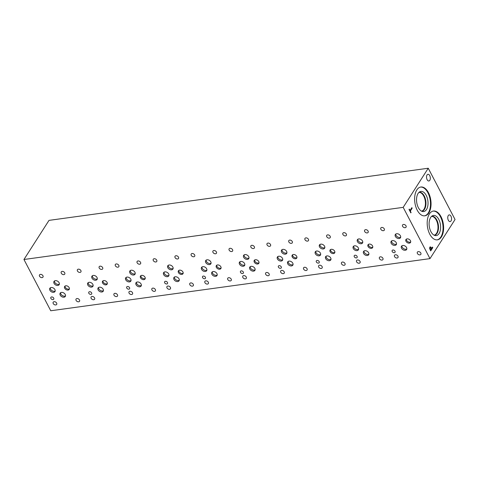 <?xml version="1.0" encoding="UTF-8"?>
<svg xmlns="http://www.w3.org/2000/svg" width="479" height="479" viewBox="0 0 479 479"><rect width="100%" height="100%" fill="white"/><g stroke="black" fill="none" stroke-linecap="round" stroke-linejoin="round"><path stroke-width="0.72" d="M403.186 207.353L428.244 168.237L455.05 219.508L429.992 258.624L403.186 207.353L23.95 259.492L50.756 310.763L429.992 258.624M430.645 249.966L431.477 248.667L430.675 247.565L430.076 248.613L430.645 249.966L430.238 250.026M430.675 247.565L429.681 247.882M429.968 247.661L429.531 247.9L429.968 247.661M429.687 248.517L429.92 247.23L430.579 246.877L431.711 248.302L432.489 247.086L432.788 247.649L430.699 250.912L429.687 248.517M432.788 247.649L432.088 247.751L430.411 250.361M431.711 248.302L431.31 248.356M429.873 246.972L430.759 247.912M429.394 213.957A14.538 8.053 -97.8 0 1 433.417 211.041A14.538 8.053 -97.8 0 1 442.488 220.304A14.538 8.053 -97.8 0 1 441.404 236.931A14.538 8.053 -97.8 0 1 437.381 239.847A14.538 8.053 -97.8 0 1 428.316 230.585A14.538 8.053 -97.8 0 1 429.394 213.957M416.832 189.929A14.538 8.053 -97.8 0 1 420.855 187.014A14.538 8.053 -97.8 0 1 429.926 196.276A14.538 8.053 -97.8 0 1 428.843 212.898A14.538 8.053 -97.8 0 1 424.819 215.819A14.538 8.053 -97.8 0 1 415.748 206.557A14.538 8.053 -97.8 0 1 416.832 189.929M427.034 174.973A3.377 1.868 -97.8 0 1 427.969 174.296A3.377 1.868 -97.8 0 1 430.07 176.446A3.377 1.868 -97.8 0 1 429.819 180.302A3.377 1.868 -97.8 0 1 428.885 180.978A3.377 1.868 -97.8 0 1 426.783 178.829A3.377 1.868 -97.8 0 1 427.034 174.973M448.26 215.58A3.377 1.868 -97.8 0 1 449.194 214.897A3.377 1.868 -97.8 0 1 451.302 217.053A3.377 1.868 -97.8 0 1 451.05 220.909A3.377 1.868 -97.8 0 1 450.116 221.585A3.377 1.868 -97.8 0 1 448.009 219.436A3.377 1.868 -97.8 0 1 448.26 215.58M411.868 207.635L412.162 208.203L410.323 211.077L411.072 212.508L410.826 212.892L409.03 209.461L409.276 209.072L410.024 210.509L411.868 207.635M411.455 208.281L409.79 210.91M412.162 208.203L411.461 208.299M410.024 210.509L409.605 210.562M411.072 212.508L410.653 212.568M410.323 211.077L409.904 211.131M428.244 168.237L49.008 220.376L23.95 259.492M368.435 244.356A2.706 1.886 -147.4 0 0 368.68 245.583A2.706 1.886 -147.4 0 0 372.788 247.14M368.076 246.529A2.706 1.886 32.6 0 1 368.034 244.763A2.706 1.886 32.6 0 1 370.255 244.158A2.706 1.886 32.6 0 1 372.542 245.913A2.706 1.886 32.6 0 1 372.584 247.679A2.706 1.886 32.6 0 1 370.363 248.284A2.706 1.886 32.6 0 1 368.076 246.529M292.585 254.786A2.706 1.886 -147.4 0 0 292.831 256.014A2.706 1.886 -147.4 0 0 296.938 257.57M292.232 256.954A2.706 1.886 32.6 0 1 292.184 255.187A2.706 1.886 32.6 0 1 294.405 254.588A2.706 1.886 32.6 0 1 296.693 256.343A2.706 1.886 32.6 0 1 296.74 258.109A2.706 1.886 32.6 0 1 294.513 258.708A2.706 1.886 32.6 0 1 292.232 256.954M216.742 265.21A2.706 1.886 -147.4 0 0 216.987 266.444A2.706 1.886 -147.4 0 0 221.088 268M216.382 267.384A2.706 1.886 32.6 0 1 216.334 265.617A2.706 1.886 32.6 0 1 218.562 265.013A2.706 1.886 32.6 0 1 220.843 266.767A2.706 1.886 32.6 0 1 220.891 268.533A2.706 1.886 32.6 0 1 218.669 269.138A2.706 1.886 32.6 0 1 216.382 267.384M140.892 275.641A2.706 1.886 -147.4 0 0 141.137 276.868A2.706 1.886 -147.4 0 0 145.245 278.425M140.533 277.808A2.706 1.886 32.6 0 1 140.491 276.048A2.706 1.886 32.6 0 1 142.712 275.443A2.706 1.886 32.6 0 1 144.999 277.197A2.706 1.886 32.6 0 1 145.041 278.964A2.706 1.886 32.6 0 1 142.82 279.568A2.706 1.886 32.6 0 1 140.533 277.808M65.042 286.065A2.706 1.886 -147.4 0 0 65.294 287.298A2.706 1.886 -147.4 0 0 69.395 288.855M64.689 288.238A2.706 1.886 32.6 0 1 64.641 286.472A2.706 1.886 32.6 0 1 66.862 285.867A2.706 1.886 32.6 0 1 69.15 287.628A2.706 1.886 32.6 0 1 69.198 289.388A2.706 1.886 32.6 0 1 66.97 289.993A2.706 1.886 32.6 0 1 64.689 288.238M102.967 280.856A2.706 1.886 -147.4 0 0 103.213 282.083A2.706 1.886 -147.4 0 0 107.32 283.64M102.614 283.023A2.706 1.886 32.6 0 1 102.566 281.257A2.706 1.886 32.6 0 1 104.787 280.658A2.706 1.886 32.6 0 1 107.074 282.412A2.706 1.886 32.6 0 1 107.122 284.179A2.706 1.886 32.6 0 1 104.895 284.777A2.706 1.886 32.6 0 1 102.614 283.023M178.817 270.425A2.706 1.886 -147.4 0 0 179.062 271.653A2.706 1.886 -147.4 0 0 183.17 273.216M178.457 272.599A2.706 1.886 32.6 0 1 178.416 270.833A2.706 1.886 32.6 0 1 180.637 270.228A2.706 1.886 32.6 0 1 182.918 271.982A2.706 1.886 32.6 0 1 182.966 273.748A2.706 1.886 32.6 0 1 180.745 274.353A2.706 1.886 32.6 0 1 178.457 272.599M254.666 259.995A2.706 1.886 -147.4 0 0 254.912 261.229A2.706 1.886 -147.4 0 0 259.013 262.785M254.307 262.169A2.706 1.886 32.6 0 1 254.259 260.402A2.706 1.886 32.6 0 1 256.481 259.798A2.706 1.886 32.6 0 1 258.768 261.558A2.706 1.886 32.6 0 1 258.816 263.318A2.706 1.886 32.6 0 1 256.594 263.923A2.706 1.886 32.6 0 1 254.307 262.169M330.51 249.571A2.706 1.886 -147.4 0 0 330.755 250.798A2.706 1.886 -147.4 0 0 334.863 252.355M330.157 251.738A2.706 1.886 32.6 0 1 330.109 249.972A2.706 1.886 32.6 0 1 332.33 249.373A2.706 1.886 32.6 0 1 334.617 251.128A2.706 1.886 32.6 0 1 334.659 252.894A2.706 1.886 32.6 0 1 332.438 253.493A2.706 1.886 32.6 0 1 330.157 251.738M406.36 239.141A2.706 1.886 -147.4 0 0 406.605 240.374A2.706 1.886 -147.4 0 0 410.707 241.931M406 241.314A2.706 1.886 32.6 0 1 405.952 239.548A2.706 1.886 32.6 0 1 408.18 238.943A2.706 1.886 32.6 0 1 410.461 240.697A2.706 1.886 32.6 0 1 410.509 242.464A2.706 1.886 32.6 0 1 408.288 243.069A2.706 1.886 32.6 0 1 406 241.314M395.792 234.027A3.042 2.126 -147.4 0 0 396.067 235.411A3.042 2.126 -147.4 0 0 400.678 237.165M395.391 236.47A3.042 2.126 32.6 0 1 395.337 234.488A3.042 2.126 32.6 0 1 397.833 233.806A3.042 2.126 32.6 0 1 400.402 235.782A3.042 2.126 32.6 0 1 400.456 237.764A3.042 2.126 32.6 0 1 397.959 238.44A3.042 2.126 32.6 0 1 395.391 236.47M364.01 251.002A3.042 2.126 -147.4 0 0 364.291 252.385A3.042 2.126 -147.4 0 0 368.902 254.133M363.609 253.445A3.042 2.126 32.6 0 1 363.561 251.457A3.042 2.126 32.6 0 1 366.058 250.78A3.042 2.126 32.6 0 1 368.626 252.75A3.042 2.126 32.6 0 1 368.68 254.738A3.042 2.126 32.6 0 1 366.178 255.415A3.042 2.126 32.6 0 1 363.609 253.445M353.694 246.122A3.042 2.126 -147.4 0 0 353.969 247.499A3.042 2.126 -147.4 0 0 358.585 249.254M353.292 248.559A3.042 2.126 32.6 0 1 353.239 246.577A3.042 2.126 32.6 0 1 355.741 245.895A3.042 2.126 32.6 0 1 358.31 247.871A3.042 2.126 32.6 0 1 358.358 249.852A3.042 2.126 32.6 0 1 355.861 250.535A3.042 2.126 32.6 0 1 353.292 248.559M319.942 244.458A3.042 2.126 -147.4 0 0 320.217 245.841A3.042 2.126 -147.4 0 0 324.834 247.589M319.541 246.901A3.042 2.126 32.6 0 1 319.487 244.913A3.042 2.126 32.6 0 1 321.99 244.236A3.042 2.126 32.6 0 1 324.552 246.206A3.042 2.126 32.6 0 1 324.606 248.194A3.042 2.126 32.6 0 1 322.11 248.87A3.042 2.126 32.6 0 1 319.541 246.901M288.166 261.432A3.042 2.126 -147.4 0 0 288.442 262.815A3.042 2.126 -147.4 0 0 293.052 264.564M287.765 263.869A3.042 2.126 32.6 0 1 287.711 261.887A3.042 2.126 32.6 0 1 290.208 261.211A3.042 2.126 32.6 0 1 292.777 263.181A3.042 2.126 32.6 0 1 292.831 265.162A3.042 2.126 32.6 0 1 290.334 265.845A3.042 2.126 32.6 0 1 287.765 263.869M277.844 256.546A3.042 2.126 -147.4 0 0 278.119 257.93A3.042 2.126 -147.4 0 0 282.736 259.678M277.443 258.989A3.042 2.126 32.6 0 1 277.395 257.001A3.042 2.126 32.6 0 1 279.892 256.325A3.042 2.126 32.6 0 1 282.46 258.301A3.042 2.126 32.6 0 1 282.514 260.283A3.042 2.126 32.6 0 1 280.011 260.959A3.042 2.126 32.6 0 1 277.443 258.989M244.092 254.888A3.042 2.126 -147.4 0 0 244.368 256.271A3.042 2.126 -147.4 0 0 248.984 258.019M243.691 257.325A3.042 2.126 32.6 0 1 243.643 255.343A3.042 2.126 32.6 0 1 246.14 254.666A3.042 2.126 32.6 0 1 248.709 256.636A3.042 2.126 32.6 0 1 248.763 258.624A3.042 2.126 32.6 0 1 246.26 259.301A3.042 2.126 32.6 0 1 243.691 257.325M212.317 271.856A3.042 2.126 -147.4 0 0 212.592 273.24A3.042 2.126 -147.4 0 0 217.209 274.994M211.916 274.299A3.042 2.126 32.6 0 1 211.862 272.312A3.042 2.126 32.6 0 1 214.364 271.635A3.042 2.126 32.6 0 1 216.933 273.611A3.042 2.126 32.6 0 1 216.981 275.593A3.042 2.126 32.6 0 1 214.484 276.269A3.042 2.126 32.6 0 1 211.916 274.299M202 266.977A3.042 2.126 -147.4 0 0 202.276 268.36A3.042 2.126 -147.4 0 0 206.886 270.108M201.599 269.414A3.042 2.126 32.6 0 1 201.545 267.432A3.042 2.126 32.6 0 1 204.042 266.755A3.042 2.126 32.6 0 1 206.611 268.725A3.042 2.126 32.6 0 1 206.665 270.713A3.042 2.126 32.6 0 1 204.168 271.389A3.042 2.126 32.6 0 1 201.599 269.414M168.249 265.312A3.042 2.126 -147.4 0 0 168.524 266.695A3.042 2.126 -147.4 0 0 173.135 268.45M167.848 267.755A3.042 2.126 32.6 0 1 167.794 265.767A3.042 2.126 32.6 0 1 170.29 265.091A3.042 2.126 32.6 0 1 172.859 267.066A3.042 2.126 32.6 0 1 172.913 269.048A3.042 2.126 32.6 0 1 170.416 269.725A3.042 2.126 32.6 0 1 167.848 267.755M136.473 282.287A3.042 2.126 -147.4 0 0 136.749 283.67A3.042 2.126 -147.4 0 0 141.359 285.418M136.066 284.724A3.042 2.126 32.6 0 1 136.018 282.742A3.042 2.126 32.6 0 1 138.515 282.065A3.042 2.126 32.6 0 1 141.083 284.035A3.042 2.126 32.6 0 1 141.137 286.023A3.042 2.126 32.6 0 1 138.635 286.699A3.042 2.126 32.6 0 1 136.066 284.724M126.151 277.401A3.042 2.126 -147.4 0 0 126.426 278.784A3.042 2.126 -147.4 0 0 131.042 280.538M125.749 279.844A3.042 2.126 32.6 0 1 125.696 277.856A3.042 2.126 32.6 0 1 128.198 277.179A3.042 2.126 32.6 0 1 130.767 279.155A3.042 2.126 32.6 0 1 130.815 281.137A3.042 2.126 32.6 0 1 128.318 281.814A3.042 2.126 32.6 0 1 125.749 279.844M92.399 275.742A3.042 2.126 -147.4 0 0 92.675 277.125A3.042 2.126 -147.4 0 0 97.291 278.874M91.998 278.179A3.042 2.126 32.6 0 1 91.944 276.197A3.042 2.126 32.6 0 1 94.447 275.521A3.042 2.126 32.6 0 1 97.015 277.491A3.042 2.126 32.6 0 1 97.063 279.479A3.042 2.126 32.6 0 1 94.567 280.155A3.042 2.126 32.6 0 1 91.998 278.179M60.623 292.717A3.042 2.126 -147.4 0 0 60.899 294.094A3.042 2.126 -147.4 0 0 65.515 295.848M60.222 295.154A3.042 2.126 32.6 0 1 60.168 293.172A3.042 2.126 32.6 0 1 62.665 292.489A3.042 2.126 32.6 0 1 65.234 294.465A3.042 2.126 32.6 0 1 65.288 296.447A3.042 2.126 32.6 0 1 62.791 297.13A3.042 2.126 32.6 0 1 60.222 295.154M50.301 287.831A3.042 2.126 -147.4 0 0 50.582 289.214A3.042 2.126 -147.4 0 0 55.193 290.963M49.9 290.274A3.042 2.126 32.6 0 1 49.852 288.286A3.042 2.126 32.6 0 1 52.349 287.61A3.042 2.126 32.6 0 1 54.917 289.579A3.042 2.126 32.6 0 1 54.971 291.567A3.042 2.126 32.6 0 1 52.468 292.244A3.042 2.126 32.6 0 1 49.9 290.274M54.474 280.957A3.042 2.126 -147.4 0 0 54.75 282.341A3.042 2.126 -147.4 0 0 59.366 284.089M54.073 283.394A3.042 2.126 32.6 0 1 54.025 281.413A3.042 2.126 32.6 0 1 56.522 280.736A3.042 2.126 32.6 0 1 59.091 282.706A3.042 2.126 32.6 0 1 59.139 284.694A3.042 2.126 32.6 0 1 56.642 285.37A3.042 2.126 32.6 0 1 54.073 283.394M88.226 282.616A3.042 2.126 -147.4 0 0 88.501 283.999A3.042 2.126 -147.4 0 0 93.118 285.747M87.825 285.059A3.042 2.126 32.6 0 1 87.777 283.071A3.042 2.126 32.6 0 1 90.274 282.394A3.042 2.126 32.6 0 1 92.842 284.37A3.042 2.126 32.6 0 1 92.89 286.352A3.042 2.126 32.6 0 1 90.393 287.029A3.042 2.126 32.6 0 1 87.825 285.059M98.548 287.502A3.042 2.126 -147.4 0 0 98.824 288.885A3.042 2.126 -147.4 0 0 103.434 290.633M98.147 289.939A3.042 2.126 32.6 0 1 98.093 287.957A3.042 2.126 32.6 0 1 100.59 287.28A3.042 2.126 32.6 0 1 103.159 289.25A3.042 2.126 32.6 0 1 103.213 291.238A3.042 2.126 32.6 0 1 100.716 291.915A3.042 2.126 32.6 0 1 98.147 289.939M130.324 270.527A3.042 2.126 -147.4 0 0 130.599 271.91A3.042 2.126 -147.4 0 0 135.216 273.659M129.923 272.97A3.042 2.126 32.6 0 1 129.869 270.982A3.042 2.126 32.6 0 1 132.366 270.306A3.042 2.126 32.6 0 1 134.934 272.276A3.042 2.126 32.6 0 1 134.988 274.263A3.042 2.126 32.6 0 1 132.491 274.94A3.042 2.126 32.6 0 1 129.923 272.97M164.075 272.192A3.042 2.126 -147.4 0 0 164.351 273.569A3.042 2.126 -147.4 0 0 168.967 275.323M163.674 274.629A3.042 2.126 32.6 0 1 163.62 272.647A3.042 2.126 32.6 0 1 166.117 271.964A3.042 2.126 32.6 0 1 168.686 273.94A3.042 2.126 32.6 0 1 168.74 275.922A3.042 2.126 32.6 0 1 166.243 276.605A3.042 2.126 32.6 0 1 163.674 274.629M174.392 277.072A3.042 2.126 -147.4 0 0 174.667 278.455A3.042 2.126 -147.4 0 0 179.284 280.203M173.991 279.514A3.042 2.126 32.6 0 1 173.943 277.527A3.042 2.126 32.6 0 1 176.44 276.85A3.042 2.126 32.6 0 1 179.008 278.82A3.042 2.126 32.6 0 1 179.062 280.808A3.042 2.126 32.6 0 1 176.559 281.484A3.042 2.126 32.6 0 1 173.991 279.514M206.168 260.103A3.042 2.126 -147.4 0 0 206.449 261.48A3.042 2.126 -147.4 0 0 211.059 263.234M205.766 262.54A3.042 2.126 32.6 0 1 205.719 260.558A3.042 2.126 32.6 0 1 208.215 259.875A3.042 2.126 32.6 0 1 210.784 261.851A3.042 2.126 32.6 0 1 210.838 263.833A3.042 2.126 32.6 0 1 208.335 264.516A3.042 2.126 32.6 0 1 205.766 262.54M239.925 261.762A3.042 2.126 -147.4 0 0 240.201 263.145A3.042 2.126 -147.4 0 0 244.811 264.893M239.518 264.198A3.042 2.126 32.6 0 1 239.47 262.217A3.042 2.126 32.6 0 1 241.967 261.54A3.042 2.126 32.6 0 1 244.535 263.51A3.042 2.126 32.6 0 1 244.589 265.498A3.042 2.126 32.6 0 1 242.087 266.174A3.042 2.126 32.6 0 1 239.518 264.198M250.242 266.641A3.042 2.126 -147.4 0 0 250.517 268.024A3.042 2.126 -147.4 0 0 255.133 269.779M249.84 269.084A3.042 2.126 32.6 0 1 249.787 267.102A3.042 2.126 32.6 0 1 252.289 266.42A3.042 2.126 32.6 0 1 254.858 268.396A3.042 2.126 32.6 0 1 254.906 270.378A3.042 2.126 32.6 0 1 252.409 271.054A3.042 2.126 32.6 0 1 249.84 269.084M282.017 249.673A3.042 2.126 -147.4 0 0 282.293 251.056A3.042 2.126 -147.4 0 0 286.909 252.804M281.616 252.11A3.042 2.126 32.6 0 1 281.562 250.128A3.042 2.126 32.6 0 1 284.065 249.451A3.042 2.126 32.6 0 1 286.634 251.421A3.042 2.126 32.6 0 1 286.682 253.409A3.042 2.126 32.6 0 1 284.185 254.086A3.042 2.126 32.6 0 1 281.616 252.11M315.769 251.331A3.042 2.126 -147.4 0 0 316.044 252.714A3.042 2.126 -147.4 0 0 320.661 254.469M315.368 253.774A3.042 2.126 32.6 0 1 315.314 251.786A3.042 2.126 32.6 0 1 317.816 251.11A3.042 2.126 32.6 0 1 320.385 253.086A3.042 2.126 32.6 0 1 320.433 255.067A3.042 2.126 32.6 0 1 317.936 255.744A3.042 2.126 32.6 0 1 315.368 253.774M326.091 256.217A3.042 2.126 -147.4 0 0 326.367 257.6A3.042 2.126 -147.4 0 0 330.977 259.349M325.69 258.654A3.042 2.126 32.6 0 1 325.636 256.672A3.042 2.126 32.6 0 1 328.133 255.996A3.042 2.126 32.6 0 1 330.702 257.965A3.042 2.126 32.6 0 1 330.755 259.953A3.042 2.126 32.6 0 1 328.259 260.63A3.042 2.126 32.6 0 1 325.69 258.654M357.867 239.243A3.042 2.126 -147.4 0 0 358.142 240.626A3.042 2.126 -147.4 0 0 362.753 242.374M357.466 241.685A3.042 2.126 32.6 0 1 357.412 239.698A3.042 2.126 32.6 0 1 359.909 239.021A3.042 2.126 32.6 0 1 362.477 240.997A3.042 2.126 32.6 0 1 362.531 242.979A3.042 2.126 32.6 0 1 360.034 243.655A3.042 2.126 32.6 0 1 357.466 241.685M391.618 240.907A3.042 2.126 -147.4 0 0 391.894 242.29A3.042 2.126 -147.4 0 0 396.504 244.039M391.217 243.344A3.042 2.126 32.6 0 1 391.163 241.362A3.042 2.126 32.6 0 1 393.66 240.686A3.042 2.126 32.6 0 1 396.229 242.655A3.042 2.126 32.6 0 1 396.283 244.643A3.042 2.126 32.6 0 1 393.786 245.32A3.042 2.126 32.6 0 1 391.217 243.344M401.935 245.787A3.042 2.126 -147.4 0 0 402.21 247.17A3.042 2.126 -147.4 0 0 406.827 248.918M401.534 248.23A3.042 2.126 32.6 0 1 401.486 246.242A3.042 2.126 32.6 0 1 403.983 245.565A3.042 2.126 32.6 0 1 406.551 247.541A3.042 2.126 32.6 0 1 406.599 249.523A3.042 2.126 32.6 0 1 404.102 250.2A3.042 2.126 32.6 0 1 401.534 248.23M354.298 256.756A1.688 1.18 32.6 0 1 354.268 255.654A1.688 1.18 32.6 0 1 355.658 255.277A1.688 1.18 32.6 0 1 357.083 256.373A1.688 1.18 32.6 0 1 357.112 257.474A1.688 1.18 32.6 0 1 355.723 257.852A1.688 1.18 32.6 0 1 354.298 256.756M278.449 267.186A1.688 1.18 32.6 0 1 278.419 266.084A1.688 1.18 32.6 0 1 279.808 265.707A1.688 1.18 32.6 0 1 281.233 266.803A1.688 1.18 32.6 0 1 281.263 267.905A1.688 1.18 32.6 0 1 279.874 268.282A1.688 1.18 32.6 0 1 278.449 267.186M202.599 277.61A1.688 1.18 32.6 0 1 202.575 276.509A1.688 1.18 32.6 0 1 203.958 276.132A1.688 1.18 32.6 0 1 205.383 277.227A1.688 1.18 32.6 0 1 205.413 278.329A1.688 1.18 32.6 0 1 204.03 278.706A1.688 1.18 32.6 0 1 202.599 277.61M126.755 288.041A1.688 1.18 32.6 0 1 126.725 286.939A1.688 1.18 32.6 0 1 128.115 286.562A1.688 1.18 32.6 0 1 129.54 287.657A1.688 1.18 32.6 0 1 129.57 288.759A1.688 1.18 32.6 0 1 128.18 289.136A1.688 1.18 32.6 0 1 126.755 288.041M50.906 298.471A1.688 1.18 32.6 0 1 50.876 297.369A1.688 1.18 32.6 0 1 52.265 296.992A1.688 1.18 32.6 0 1 53.69 298.088A1.688 1.18 32.6 0 1 53.72 299.189A1.688 1.18 32.6 0 1 52.331 299.561A1.688 1.18 32.6 0 1 50.906 298.471M88.831 293.256A1.688 1.18 32.6 0 1 88.801 292.154A1.688 1.18 32.6 0 1 90.19 291.777A1.688 1.18 32.6 0 1 91.615 292.873A1.688 1.18 32.6 0 1 91.645 293.974A1.688 1.18 32.6 0 1 90.256 294.351A1.688 1.18 32.6 0 1 88.831 293.256M164.68 282.826A1.688 1.18 32.6 0 1 164.65 281.724A1.688 1.18 32.6 0 1 166.033 281.347A1.688 1.18 32.6 0 1 167.464 282.442A1.688 1.18 32.6 0 1 167.488 283.544A1.688 1.18 32.6 0 1 166.105 283.921A1.688 1.18 32.6 0 1 164.68 282.826M240.524 272.395A1.688 1.18 32.6 0 1 240.494 271.294A1.688 1.18 32.6 0 1 241.883 270.922A1.688 1.18 32.6 0 1 243.308 272.018A1.688 1.18 32.6 0 1 243.338 273.12A1.688 1.18 32.6 0 1 241.949 273.491A1.688 1.18 32.6 0 1 240.524 272.395M316.374 261.971A1.688 1.18 32.6 0 1 316.344 260.869A1.688 1.18 32.6 0 1 317.733 260.492A1.688 1.18 32.6 0 1 319.158 261.588A1.688 1.18 32.6 0 1 319.188 262.69A1.688 1.18 32.6 0 1 317.799 263.067A1.688 1.18 32.6 0 1 316.374 261.971M392.223 251.541A1.688 1.18 32.6 0 1 392.193 250.439A1.688 1.18 32.6 0 1 393.576 250.062A1.688 1.18 32.6 0 1 395.007 251.158A1.688 1.18 32.6 0 1 395.031 252.259A1.688 1.18 32.6 0 1 393.648 252.637A1.688 1.18 32.6 0 1 392.223 251.541M417.413 253.481A2.054 1.437 32.6 0 1 417.377 252.14A2.054 1.437 32.6 0 1 419.071 251.685A2.054 1.437 32.6 0 1 420.807 253.014A2.054 1.437 32.6 0 1 420.837 254.361A2.054 1.437 32.6 0 1 419.149 254.816A2.054 1.437 32.6 0 1 417.413 253.481M380.865 229.309A2.054 1.437 32.6 0 1 380.829 227.968A2.054 1.437 32.6 0 1 382.517 227.507A2.054 1.437 32.6 0 1 384.254 228.842A2.054 1.437 32.6 0 1 384.29 230.183A2.054 1.437 32.6 0 1 382.601 230.638A2.054 1.437 32.6 0 1 380.865 229.309M379.488 258.696A2.054 1.437 32.6 0 1 379.458 257.355A2.054 1.437 32.6 0 1 381.146 256.894A2.054 1.437 32.6 0 1 382.883 258.229A2.054 1.437 32.6 0 1 382.919 259.57A2.054 1.437 32.6 0 1 381.224 260.031A2.054 1.437 32.6 0 1 379.488 258.696M342.94 234.524A2.054 1.437 32.6 0 1 342.904 233.177A2.054 1.437 32.6 0 1 344.593 232.722A2.054 1.437 32.6 0 1 346.329 234.057A2.054 1.437 32.6 0 1 346.365 235.399A2.054 1.437 32.6 0 1 344.676 235.854A2.054 1.437 32.6 0 1 342.94 234.524M341.569 263.911A2.054 1.437 32.6 0 1 341.533 262.57A2.054 1.437 32.6 0 1 343.221 262.109A2.054 1.437 32.6 0 1 344.958 263.444A2.054 1.437 32.6 0 1 344.994 264.785A2.054 1.437 32.6 0 1 343.305 265.246A2.054 1.437 32.6 0 1 341.569 263.911M305.015 239.734A2.054 1.437 32.6 0 1 304.979 238.392A2.054 1.437 32.6 0 1 306.674 237.937A2.054 1.437 32.6 0 1 308.41 239.266A2.054 1.437 32.6 0 1 308.44 240.614A2.054 1.437 32.6 0 1 306.752 241.069A2.054 1.437 32.6 0 1 305.015 239.734M303.644 269.126A2.054 1.437 32.6 0 1 303.608 267.785A2.054 1.437 32.6 0 1 305.297 267.324A2.054 1.437 32.6 0 1 307.033 268.659A2.054 1.437 32.6 0 1 307.069 270A2.054 1.437 32.6 0 1 305.38 270.461A2.054 1.437 32.6 0 1 303.644 269.126M267.09 244.949A2.054 1.437 32.6 0 1 267.06 243.607A2.054 1.437 32.6 0 1 268.749 243.146A2.054 1.437 32.6 0 1 270.485 244.482A2.054 1.437 32.6 0 1 270.521 245.823A2.054 1.437 32.6 0 1 268.827 246.284A2.054 1.437 32.6 0 1 267.09 244.949M265.719 274.341A2.054 1.437 32.6 0 1 265.683 272.994A2.054 1.437 32.6 0 1 267.372 272.539A2.054 1.437 32.6 0 1 269.108 273.874A2.054 1.437 32.6 0 1 269.144 275.215A2.054 1.437 32.6 0 1 267.456 275.67A2.054 1.437 32.6 0 1 265.719 274.341M229.172 250.164A2.054 1.437 32.6 0 1 229.136 248.823A2.054 1.437 32.6 0 1 230.824 248.362A2.054 1.437 32.6 0 1 232.56 249.697A2.054 1.437 32.6 0 1 232.596 251.038A2.054 1.437 32.6 0 1 230.908 251.499A2.054 1.437 32.6 0 1 229.172 250.164M227.794 279.55A2.054 1.437 32.6 0 1 227.759 278.209A2.054 1.437 32.6 0 1 229.447 277.754A2.054 1.437 32.6 0 1 231.183 279.083A2.054 1.437 32.6 0 1 231.219 280.431A2.054 1.437 32.6 0 1 229.531 280.886A2.054 1.437 32.6 0 1 227.794 279.55M191.247 255.379A2.054 1.437 32.6 0 1 191.211 254.038A2.054 1.437 32.6 0 1 192.899 253.577A2.054 1.437 32.6 0 1 194.636 254.912A2.054 1.437 32.6 0 1 194.672 256.253A2.054 1.437 32.6 0 1 192.983 256.714A2.054 1.437 32.6 0 1 191.247 255.379M189.87 284.766A2.054 1.437 32.6 0 1 189.834 283.424A2.054 1.437 32.6 0 1 191.528 282.969A2.054 1.437 32.6 0 1 193.265 284.298A2.054 1.437 32.6 0 1 193.3 285.64A2.054 1.437 32.6 0 1 191.606 286.101A2.054 1.437 32.6 0 1 189.87 284.766M153.322 260.594A2.054 1.437 32.6 0 1 153.286 259.247A2.054 1.437 32.6 0 1 154.974 258.792A2.054 1.437 32.6 0 1 156.711 260.127A2.054 1.437 32.6 0 1 156.747 261.468A2.054 1.437 32.6 0 1 155.058 261.923A2.054 1.437 32.6 0 1 153.322 260.594M151.951 289.981A2.054 1.437 32.6 0 1 151.915 288.639A2.054 1.437 32.6 0 1 153.603 288.178A2.054 1.437 32.6 0 1 155.34 289.514A2.054 1.437 32.6 0 1 155.376 290.855A2.054 1.437 32.6 0 1 153.687 291.316A2.054 1.437 32.6 0 1 151.951 289.981M115.397 265.803A2.054 1.437 32.6 0 1 115.361 264.462A2.054 1.437 32.6 0 1 117.05 264.007A2.054 1.437 32.6 0 1 118.786 265.342A2.054 1.437 32.6 0 1 118.822 266.683A2.054 1.437 32.6 0 1 117.133 267.138A2.054 1.437 32.6 0 1 115.397 265.803M114.026 295.196A2.054 1.437 32.6 0 1 113.99 293.855A2.054 1.437 32.6 0 1 115.678 293.393A2.054 1.437 32.6 0 1 117.415 294.729A2.054 1.437 32.6 0 1 117.451 296.07A2.054 1.437 32.6 0 1 115.762 296.531A2.054 1.437 32.6 0 1 114.026 295.196M77.472 271.018A2.054 1.437 32.6 0 1 77.436 269.677A2.054 1.437 32.6 0 1 79.131 269.222A2.054 1.437 32.6 0 1 80.867 270.551A2.054 1.437 32.6 0 1 80.903 271.892A2.054 1.437 32.6 0 1 79.209 272.353A2.054 1.437 32.6 0 1 77.472 271.018M76.101 300.411A2.054 1.437 32.6 0 1 76.065 299.064A2.054 1.437 32.6 0 1 77.754 298.609A2.054 1.437 32.6 0 1 79.49 299.944A2.054 1.437 32.6 0 1 79.526 301.285A2.054 1.437 32.6 0 1 77.838 301.74A2.054 1.437 32.6 0 1 76.101 300.411M39.553 276.233A2.054 1.437 32.6 0 1 39.517 274.892A2.054 1.437 32.6 0 1 41.206 274.431A2.054 1.437 32.6 0 1 42.942 275.766A2.054 1.437 32.6 0 1 42.978 277.107A2.054 1.437 32.6 0 1 41.29 277.569A2.054 1.437 32.6 0 1 39.553 276.233M61.306 273.24A2.054 1.437 32.6 0 1 61.27 271.898A2.054 1.437 32.6 0 1 62.959 271.443A2.054 1.437 32.6 0 1 64.695 272.779A2.054 1.437 32.6 0 1 64.731 274.12A2.054 1.437 32.6 0 1 63.042 274.575A2.054 1.437 32.6 0 1 61.306 273.24M53.241 303.554A2.054 1.437 32.6 0 1 53.205 302.207A2.054 1.437 32.6 0 1 54.893 301.752A2.054 1.437 32.6 0 1 56.63 303.087A2.054 1.437 32.6 0 1 56.666 304.428A2.054 1.437 32.6 0 1 54.977 304.883A2.054 1.437 32.6 0 1 53.241 303.554M99.231 268.03A2.054 1.437 32.6 0 1 99.195 266.689A2.054 1.437 32.6 0 1 100.883 266.228A2.054 1.437 32.6 0 1 102.62 267.563A2.054 1.437 32.6 0 1 102.656 268.905A2.054 1.437 32.6 0 1 100.967 269.36A2.054 1.437 32.6 0 1 99.231 268.03M91.166 298.339A2.054 1.437 32.6 0 1 91.13 296.998A2.054 1.437 32.6 0 1 92.818 296.537A2.054 1.437 32.6 0 1 94.555 297.872A2.054 1.437 32.6 0 1 94.591 299.213A2.054 1.437 32.6 0 1 92.902 299.674A2.054 1.437 32.6 0 1 91.166 298.339M137.156 262.815A2.054 1.437 32.6 0 1 137.12 261.474A2.054 1.437 32.6 0 1 138.808 261.013A2.054 1.437 32.6 0 1 140.545 262.348A2.054 1.437 32.6 0 1 140.581 263.69A2.054 1.437 32.6 0 1 138.892 264.151A2.054 1.437 32.6 0 1 137.156 262.815M129.085 293.124A2.054 1.437 32.6 0 1 129.049 291.783A2.054 1.437 32.6 0 1 130.743 291.322A2.054 1.437 32.6 0 1 132.479 292.657A2.054 1.437 32.6 0 1 132.515 293.998A2.054 1.437 32.6 0 1 130.821 294.459A2.054 1.437 32.6 0 1 129.085 293.124M175.075 257.6A2.054 1.437 32.6 0 1 175.039 256.259A2.054 1.437 32.6 0 1 176.733 255.798A2.054 1.437 32.6 0 1 178.469 257.133A2.054 1.437 32.6 0 1 178.505 258.474A2.054 1.437 32.6 0 1 176.811 258.935A2.054 1.437 32.6 0 1 175.075 257.6M167.009 287.909A2.054 1.437 32.6 0 1 166.973 286.568A2.054 1.437 32.6 0 1 168.662 286.107A2.054 1.437 32.6 0 1 170.398 287.442A2.054 1.437 32.6 0 1 170.434 288.783A2.054 1.437 32.6 0 1 168.746 289.244A2.054 1.437 32.6 0 1 167.009 287.909M212.999 252.385A2.054 1.437 32.6 0 1 212.963 251.044A2.054 1.437 32.6 0 1 214.652 250.589A2.054 1.437 32.6 0 1 216.388 251.918A2.054 1.437 32.6 0 1 216.424 253.259A2.054 1.437 32.6 0 1 214.736 253.72A2.054 1.437 32.6 0 1 212.999 252.385M204.934 282.694A2.054 1.437 32.6 0 1 204.898 281.353A2.054 1.437 32.6 0 1 206.587 280.898A2.054 1.437 32.6 0 1 208.323 282.227A2.054 1.437 32.6 0 1 208.359 283.574A2.054 1.437 32.6 0 1 206.671 284.029A2.054 1.437 32.6 0 1 204.934 282.694M250.924 247.17A2.054 1.437 32.6 0 1 250.888 245.829A2.054 1.437 32.6 0 1 252.577 245.374A2.054 1.437 32.6 0 1 254.313 246.709A2.054 1.437 32.6 0 1 254.349 248.05A2.054 1.437 32.6 0 1 252.661 248.505A2.054 1.437 32.6 0 1 250.924 247.17M242.859 277.479A2.054 1.437 32.6 0 1 242.823 276.138A2.054 1.437 32.6 0 1 244.512 275.682A2.054 1.437 32.6 0 1 246.248 277.018A2.054 1.437 32.6 0 1 246.284 278.359A2.054 1.437 32.6 0 1 244.595 278.814A2.054 1.437 32.6 0 1 242.859 277.479M288.849 241.961A2.054 1.437 32.6 0 1 288.813 240.614A2.054 1.437 32.6 0 1 290.502 240.159A2.054 1.437 32.6 0 1 292.238 241.494A2.054 1.437 32.6 0 1 292.274 242.835A2.054 1.437 32.6 0 1 290.585 243.29A2.054 1.437 32.6 0 1 288.849 241.961M280.784 272.27A2.054 1.437 32.6 0 1 280.748 270.928A2.054 1.437 32.6 0 1 282.436 270.467A2.054 1.437 32.6 0 1 284.173 271.803A2.054 1.437 32.6 0 1 284.209 273.144A2.054 1.437 32.6 0 1 282.52 273.599A2.054 1.437 32.6 0 1 280.784 272.27M326.774 236.746A2.054 1.437 32.6 0 1 326.738 235.405A2.054 1.437 32.6 0 1 328.426 234.944A2.054 1.437 32.6 0 1 330.163 236.279A2.054 1.437 32.6 0 1 330.199 237.62A2.054 1.437 32.6 0 1 328.51 238.081A2.054 1.437 32.6 0 1 326.774 236.746M318.703 267.054A2.054 1.437 32.6 0 1 318.673 265.713A2.054 1.437 32.6 0 1 320.361 265.252A2.054 1.437 32.6 0 1 322.098 266.587A2.054 1.437 32.6 0 1 322.133 267.929A2.054 1.437 32.6 0 1 320.439 268.39A2.054 1.437 32.6 0 1 318.703 267.054M364.693 231.531A2.054 1.437 32.6 0 1 364.663 230.189A2.054 1.437 32.6 0 1 366.351 229.728A2.054 1.437 32.6 0 1 368.088 231.064A2.054 1.437 32.6 0 1 368.123 232.405A2.054 1.437 32.6 0 1 366.429 232.866A2.054 1.437 32.6 0 1 364.693 231.531M356.627 261.839A2.054 1.437 32.6 0 1 356.592 260.498A2.054 1.437 32.6 0 1 358.286 260.037A2.054 1.437 32.6 0 1 360.022 261.372A2.054 1.437 32.6 0 1 360.052 262.714A2.054 1.437 32.6 0 1 358.364 263.175A2.054 1.437 32.6 0 1 356.627 261.839M402.617 226.316A2.054 1.437 32.6 0 1 402.582 224.974A2.054 1.437 32.6 0 1 404.276 224.519A2.054 1.437 32.6 0 1 406.012 225.849A2.054 1.437 32.6 0 1 406.042 227.19A2.054 1.437 32.6 0 1 404.354 227.651A2.054 1.437 32.6 0 1 402.617 226.316M394.552 256.624A2.054 1.437 32.6 0 1 394.516 255.283A2.054 1.437 32.6 0 1 396.205 254.828A2.054 1.437 32.6 0 1 397.941 256.157A2.054 1.437 32.6 0 1 397.977 257.498A2.054 1.437 32.6 0 1 396.289 257.959A2.054 1.437 32.6 0 1 394.552 256.624M418.933 192.402A9.466 5.245 -97.8 0 1 424.735 198.563A9.466 5.245 -97.8 0 1 423.993 209.269A9.466 5.245 -97.8 0 1 421.514 211.149M431.495 216.43A9.466 5.245 -97.8 0 1 437.297 222.597A9.466 5.245 -97.8 0 1 436.555 233.303A9.466 5.245 -97.8 0 1 434.076 235.177M421.825 211.251A9.604 5.323 82.2 0 0 424.484 209.323A9.604 5.323 82.2 0 0 425.202 198.336A9.604 5.323 82.2 0 0 419.209 192.217A9.604 5.323 -97.8 0 1 425.202 198.336A9.604 5.323 -97.8 0 1 424.484 209.323A9.604 5.323 -97.8 0 1 421.825 211.251A9.604 5.323 -97.8 0 1 421.742 211.263M434.387 235.279A9.604 5.323 82.2 0 0 437.046 233.351A9.604 5.323 82.2 0 0 437.764 222.37A9.604 5.323 82.2 0 0 431.771 216.245A9.604 5.323 -97.8 0 1 437.764 222.37A9.604 5.323 -97.8 0 1 437.046 233.351A9.604 5.323 -97.8 0 1 434.387 235.279A9.604 5.323 -97.8 0 1 434.303 235.291M423.67 211.574A10.179 5.64 82.2 0 0 426.49 209.533A10.179 5.64 82.2 0 0 427.244 197.893A10.179 5.64 82.2 0 0 420.897 191.408A10.179 5.64 82.2 0 0 416.7 202.258A10.179 5.64 82.2 0 0 423.67 211.574A10.179 5.64 82.2 0 0 426.49 209.533A10.179 5.64 82.2 0 0 427.244 197.893A10.179 5.64 82.2 0 0 420.897 191.408M436.231 235.608A10.179 5.64 82.2 0 0 439.051 233.56A10.179 5.64 82.2 0 0 439.806 221.921A10.179 5.64 82.2 0 0 433.459 215.436A10.179 5.64 82.2 0 0 429.262 226.286A10.179 5.64 82.2 0 0 436.231 235.608A10.179 5.64 82.2 0 0 439.051 233.56A10.179 5.64 82.2 0 0 439.806 221.921A10.179 5.64 82.2 0 0 433.459 215.436M424.538 215.849A14.538 8.053 82.2 0 0 428.286 212.975A14.538 8.053 82.2 0 0 429.441 196.588A14.538 8.053 82.2 0 0 420.58 187.061M437.099 239.877A14.538 8.053 82.2 0 0 440.848 237.003A14.538 8.053 82.2 0 0 442.003 220.615A14.538 8.053 82.2 0 0 433.142 211.089M430.076 248.613L429.705 248.661M430.399 249.499L429.998 249.553M431.459 247.817L431.034 247.877M430.543 247.559L429.843 247.655"/></g></svg>
